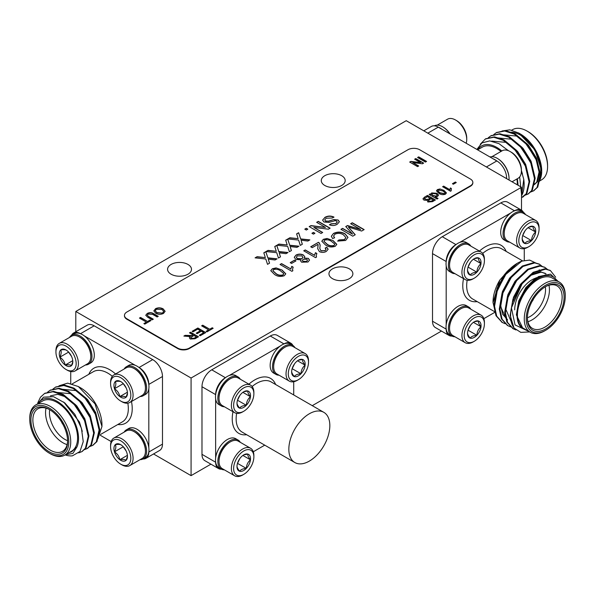 <?xml version="1.0" encoding="UTF-8"?>
<svg xmlns="http://www.w3.org/2000/svg" width="595" height="595" viewBox="0 0 595 595"><rect width="100%" height="100%" fill="white"/><g stroke="black" fill="none" stroke-linecap="round" stroke-linejoin="round"><path stroke-width="0.89" d="M309.333 413.77A28.984 16.734 120 0 0 290.397 439.311A28.984 16.734 120 0 0 294.845 462.538A28.984 16.734 120 0 0 317.18 454.773A28.984 16.734 120 0 0 329.831 425.603A28.984 16.734 120 0 0 323.829 412.335A28.984 16.734 120 0 0 309.333 413.77M192.111 331.326L197.875 327.994L205.773 332.553L200.203 335.766L199.295 335.238L203.75 332.672L201.318 331.266L197.168 333.661L196.261 333.141L200.403 330.738L197.674 329.161L193.018 331.854L192.111 331.326M424.57 197.116L427.53 195.405L435.428 199.965L432.468 201.668L427.812 201.995L427.299 200.329L423.923 200.099L422.956 198.812L424.57 197.116L427.53 195.405M439.973 188.979L443.974 190.407L446.443 192.906L445.447 194.178C443.044 195.019 440.865 194.736 438.917 193.33L436.455 190.824L437.451 189.56L439.973 188.979L443.974 190.407M452.431 183.721L455.368 182.025L456.276 182.546L453.338 184.242L452.431 183.721M148.81 316.6L153.302 319.195L152.186 319.835L147.649 317.217L145.753 315.231L147.21 313.483C149.457 312.301 151.628 312.375 153.718 313.706L158.263 316.332L157.147 316.971L152.655 314.383L148.311 314.011L147.285 315.134L148.81 316.83L153.108 319.307M414.633 159.2L415.749 158.56L423.647 163.112L422.465 163.796L412.796 162.576L418.687 165.975L417.571 166.622L409.68 162.063L410.855 161.386L420.524 162.599L414.633 159.2M263.808 252.816L265.846 251.64L267.847 257.843L277.084 258.825L275.068 259.985L268.263 259.152L269.557 263.168L267.519 264.344L265.801 259.004L255.069 257.858L257.085 256.698L265.34 257.575L263.808 252.816M285.674 240.194L287.712 239.019L289.705 245.222L298.943 246.204L296.935 247.364L290.129 246.531L291.424 250.547L289.378 251.722L287.66 246.382L276.935 245.237L278.943 244.076L287.207 244.954L285.674 240.194M304.789 229.157L306.306 228.279L307.823 229.157L306.306 230.034L304.789 229.157M316.629 222.322L318.295 221.355L330.143 228.19L328.373 229.209L313.863 227.387L322.698 232.489L321.032 233.456L309.192 226.613L310.954 225.594L325.465 227.424L316.629 222.322M276.08 267.906L282.082 270.048L285.779 273.789L284.291 275.701C280.684 276.965 277.419 276.541 274.496 274.429L270.799 270.673L272.294 268.776L276.08 267.906L282.082 270.048M290.211 262.64L294.614 260.097L295.983 260.885L291.58 263.429L290.211 262.64M315.566 257.642L303.725 250.807L305.242 249.93L314.472 255.255L315.454 252.674L316.86 253.477L316.19 255.716L316.54 257.077L315.566 257.642M327.094 238.454L333.096 240.596L336.792 244.337L335.305 246.248C331.698 247.513 328.433 247.089 325.502 244.976L321.813 241.22L323.308 239.324L327.094 238.454L333.096 240.596M350.634 223.72L352.307 222.761L364.147 229.596L361.634 231.046L348.41 227.082L355.252 234.735L352.761 236.17L340.92 229.335L342.594 228.368L352.612 234.155L345.747 226.546L347.495 225.535L360.659 229.506L350.634 223.72M470.422 179.043L419.668 149.739A8.278 4.782 0 0 0 407.962 149.739L126.884 312.018A8.278 4.782 0 0 0 124.459 315.402A8.278 4.782 0 0 0 126.884 318.779L177.637 348.082A8.278 4.782 0 0 0 189.344 348.082L470.422 185.804A8.278 4.782 0 0 0 472.846 182.42A8.278 4.782 0 0 0 470.422 179.043M334.978 234.162L333.579 236.014L334.621 237.792L332.568 238.536L331.341 236.237L333.46 233.463C337.417 231.552 341.299 231.678 345.107 233.85L347.986 237.39L345.636 240.462L337.633 241.109L338.942 239.934L344.349 239.621L345.903 237.606L343.441 234.824C340.816 233.136 337.997 232.92 334.978 234.162M318.02 244.307L312.226 247.654L310.709 246.776L318.451 242.306L319.344 243.005L320.147 245.162L319.82 248.435L320.936 250.755L325.011 250.614L326.075 249.29L325.13 248.093L326.804 247.304L328.157 249.223L326.343 251.417C324.111 252.652 321.806 252.726 319.433 251.64L317.715 248.71L318.117 245.095M303.413 255.01L304.811 256.78L304.171 258.044L308.329 258.371L309.549 260.037L307.994 262.016L301.613 262.209L300.609 260.87L301.04 259.851L295.782 259.368L294.265 257.3L295.983 255.099C298.43 253.834 300.906 253.805 303.413 255.01L304.804 256.891M291.885 271.32L280.037 264.485L281.561 263.607L290.784 268.933L291.773 266.344L293.171 267.155L292.509 269.386L292.859 270.755L291.885 271.32M324.721 217.472C327.644 215.754 330.716 215.613 333.936 217.063L332.263 218.023L326.164 218.216L324.758 219.89L325.524 220.968L328.388 221.169L333.825 219.54L338.131 220.009L339.388 221.742L337.261 224.255C334.807 225.736 332.174 225.914 329.385 224.776L331.051 223.809L335.833 223.504L337.231 221.987L336.569 221.035L335.104 220.678L328.857 222.448L323.94 221.98L322.602 220.105L324.721 217.696C327.644 215.978 330.716 215.844 333.936 217.287M311.921 233.277L313.439 232.4L314.956 233.277L313.439 234.155L311.921 233.277M296.608 233.88L298.645 232.704L300.639 238.907L309.876 239.889L307.868 241.057L301.055 240.216L302.349 244.233L300.311 245.415L298.593 240.068L287.861 238.93L289.877 237.762L298.132 238.64L296.608 233.88M274.741 246.501L276.779 245.326L278.772 251.529L288.017 252.511L286.002 253.678L279.196 252.838L280.49 256.862L278.453 258.037L276.727 252.689L266.002 251.551L268.018 250.383L276.273 251.268L274.741 246.501M417.571 157.504L418.687 156.864L426.578 161.416L425.462 162.063L417.571 157.504M155.429 308.738C158.017 307.503 160.576 307.541 163.119 308.85L165.12 311.289L163.521 313.416C160.866 314.666 158.263 314.606 155.719 313.23L153.822 310.85L155.429 308.961C158.017 307.727 160.576 307.771 163.119 309.073L163.119 308.85M139.438 318.087L140.546 317.44L147.53 321.471L150.059 320.013L150.974 320.541L144.801 324.104L143.886 323.576L146.422 322.118L139.438 318.087M450.504 191.255L442.613 186.696L443.625 186.116L449.775 189.664L450.437 187.938L451.367 188.481L451.159 190.876L450.504 191.255M429.345 194.58L430.163 194.111L431.033 194.617L431.613 192.929L436.99 193.271L438.545 195.093L437.593 196.372L435.138 196.759L438.061 198.44L437.042 199.028L429.151 194.468L430.163 193.888L431.033 194.387L430.899 193.888M201.623 325.829L202.731 325.19L209.715 329.221L212.251 327.763L213.159 328.284L206.986 331.854L206.078 331.326L208.607 329.868L201.623 325.829M189.478 332.843L190.586 332.203L198.485 336.763L195.056 338.741L190.281 339.038L189.396 337.856L190.251 336.606L183.87 336.078L185.149 335.342L191.88 335.55L193.018 334.888L189.478 332.843M126.884 318.779L126.884 319.232L177.637 348.529L177.637 348.082M189.344 348.082L189.344 348.529L470.422 186.25L470.422 185.804M472.839 182.65A8.278 4.782 180 0 1 472.846 182.873A8.278 4.782 180 0 1 470.422 186.25M126.884 319.232A8.278 4.782 180 0 1 124.459 315.848A8.278 4.782 180 0 1 124.467 315.625M189.344 348.529A8.278 4.782 180 0 1 177.637 348.529M350.834 223.832L352.307 222.761M352.307 222.984L363.954 229.707M355.118 234.809L348.41 227.082M341.113 229.447L342.594 228.368M342.594 228.592L352.612 234.155M345.881 226.695L347.495 225.535M347.495 225.758L360.659 229.506M333.587 236.133L334.45 237.859M331.348 236.349L333.46 233.463M333.46 233.694C337.417 231.775 341.299 231.909 345.107 234.08L345.107 233.85M345.107 234.08L347.986 237.502M337.819 241.161L338.942 239.934M338.942 240.164L344.349 239.621M344.349 239.852L345.896 237.717M333.096 240.819L336.785 244.456M321.821 241.339L323.308 239.324M323.308 239.547L327.094 238.684M323.903 241.354L327.027 244.329C328.99 245.891 331.296 246.337 333.951 245.675L334.717 244.3M333.951 245.675L334.747 244.471M334.717 244.076L331.586 241.473C329.637 239.911 327.332 239.465 324.677 240.112L323.896 241.243L327.027 244.099C328.99 245.668 331.296 246.114 333.951 245.452M310.902 246.888L318.451 242.306M318.451 242.529L319.344 243.005M319.344 243.229L320.14 245.281M319.82 248.546L320.936 250.755M320.936 250.978L325.011 250.614M325.011 250.837L326.067 249.402M325.331 248.219L326.804 247.304M326.804 247.527L328.15 249.335M317.715 248.799L317.856 246.932M317.856 247.163L318.02 244.53M303.919 250.919L305.242 249.93M305.242 250.153L314.472 255.255M314.472 255.486L315.454 252.674M315.454 252.897L316.763 253.649M316.19 255.828L316.451 257.129M308.329 258.371L304.171 258.044M308.329 258.602L309.549 260.149M300.616 260.989L301.04 259.851M294.272 257.412L295.983 255.099M295.983 255.329C298.43 254.058 300.906 254.028 303.413 255.24M296.317 257.3L297.322 258.736L301.933 258.728L302.929 257.352M302.401 260.476L303.086 261.532L306.611 261.465L307.466 260.29M306.611 261.235L307.474 260.179L306.804 259.249L303.257 259.316L302.394 260.357L303.086 261.309L306.611 261.465M301.933 258.505L302.937 257.248L301.925 255.902L297.336 255.895L296.31 257.189L297.322 258.505L301.933 258.728M290.405 262.752L294.614 260.097M294.614 260.327L295.782 260.997M280.238 264.596L281.561 263.607M281.561 263.83L290.784 268.933M290.784 269.156L291.773 266.344M291.773 266.575L293.075 267.326M292.509 269.498L292.77 270.807M282.082 270.271L285.779 273.908M270.807 270.792L272.294 268.776M272.294 269L276.08 268.137M272.889 270.807L276.013 273.782C277.977 275.344 280.282 275.79 282.937 275.128L283.703 273.752M282.937 275.128L283.733 273.923M283.703 273.522L280.572 270.926C278.624 269.364 276.318 268.91 273.663 269.565L272.882 270.688L276.013 273.551C277.977 275.113 280.282 275.567 282.937 274.905M324.766 220.001L325.524 220.968M325.524 221.199L328.388 221.169M328.388 221.392L333.825 219.54M333.825 219.763L338.131 220.009M338.131 220.232L339.381 221.853M329.593 224.88L331.051 223.809M331.051 224.032L335.833 223.504M335.833 223.727L337.224 222.099M322.602 220.217L324.721 217.696M316.823 222.433L318.295 221.355M318.295 221.578L329.942 228.309M322.505 232.6L313.863 227.387M309.385 226.725L310.954 225.594M310.954 225.825L325.465 227.424M312.115 233.389L313.439 232.4M313.439 232.623L314.762 233.389M304.982 229.268L306.306 228.279M306.306 228.502L307.63 229.268M296.667 234.073L298.645 232.704M298.645 232.928L300.639 238.907M300.639 239.138L309.549 240.083M302.29 244.27L301.055 240.216M288.196 238.959L289.877 237.762M289.877 237.993L298.132 238.64M285.734 240.38L287.712 239.019M287.712 239.242L289.705 245.222M289.705 245.445L298.616 246.389M291.357 250.584L290.129 246.531M277.263 245.274L278.943 244.076M278.943 244.3L287.207 244.954M274.801 246.694L276.779 245.326M276.779 245.549L278.772 251.529M278.772 251.759L287.683 252.704M280.431 256.891L279.196 252.838M266.329 251.588L268.018 250.383M268.018 250.614L276.273 251.268M263.875 253.001L265.846 251.64M265.846 251.863L267.847 257.843M267.847 258.066L276.757 259.018M269.498 263.206L268.263 259.152M255.396 257.895L257.085 256.698M257.085 256.921L265.34 257.575M417.764 157.615L418.687 156.864M418.687 157.087L426.384 161.535M414.834 159.311L415.749 158.56M415.749 158.783L423.447 163.223M418.486 166.087L412.796 162.576M409.873 162.175L410.855 161.386M410.855 161.609L420.524 162.599M163.119 309.073L165.12 311.401M153.83 310.962L155.429 308.961M155.265 310.835L156.842 312.814L162.599 313.119L163.707 311.475M162.599 312.888L163.714 311.356L161.989 309.489L156.344 309.259L155.258 310.724L156.842 312.591L162.599 313.119M145.76 315.343L147.21 313.483M147.21 313.706C149.457 312.524 151.628 312.598 153.718 313.937L158.062 316.443M147.3 315.246L148.81 316.83M139.632 318.199L140.546 317.44M140.546 317.671L147.53 321.471M147.53 321.702L150.059 320.013M150.059 320.236L150.78 320.653M144.087 323.687L146.422 322.118M452.624 183.833L455.368 182.025M455.368 182.249L456.082 182.665M442.806 186.808L443.625 186.116M443.625 186.339L449.775 189.664M449.775 189.894L450.437 187.938M450.437 188.169L451.27 188.652M450.928 190.08L451.07 190.928M443.974 190.631L446.436 193.018M436.462 190.943L437.451 189.56M437.451 189.79L439.973 189.21M437.853 190.95L439.928 192.973L444.547 193.873L445.053 192.951M444.547 193.873L445.067 193.025M445.053 192.728L442.97 190.995L438.359 190.088L437.846 190.839L439.928 192.743L444.547 193.643M431.033 194.617L431.613 192.929M431.613 193.152L436.99 193.271M436.99 193.494L438.537 195.205M437.861 198.559L435.138 196.759M431.888 194.401L432.967 195.733L436.618 196.112L437.147 195.242M436.618 195.889L437.154 195.13L435.979 193.851L432.424 193.516L431.881 194.29L432.967 195.502L436.618 196.112M427.53 195.629L435.228 200.076M422.963 198.923L424.57 197.339M424.823 198.291L425.053 199.689L428.326 199.385L430.059 198.373L427.329 196.573L424.451 198.797M428.489 200.441L428.831 201.519L431.896 201.177L433.405 200.307L430.973 198.678L428.311 200.753M428.831 201.519L431.896 200.946L433.405 200.076M428.489 200.218L428.831 201.296M428.326 199.385L430.059 198.15M425.053 199.689L428.326 199.154M424.823 198.061L425.053 199.466M201.817 325.948L202.731 325.19M202.731 325.413L209.715 329.221M209.715 329.444L212.251 327.763M212.251 327.986L212.965 328.403M206.272 331.437L208.607 329.868M192.304 331.437L197.875 327.994M197.875 328.217L205.58 332.664M199.489 335.357L203.75 332.672M196.454 333.252L200.403 330.738M189.671 332.955L190.586 332.203M190.586 332.426L198.291 336.874M189.403 337.967L190.251 336.606M184.182 336.13L185.149 335.342M185.149 335.573L187.797 335.736M187.797 335.967L191.292 335.848M191.292 336.071L193.018 334.888M190.824 337.759L191.374 338.607L194.104 338.458L196.462 337.105L193.933 335.416L190.817 337.64L191.374 338.384L194.104 338.235L196.462 336.874M75.796 311.475L191.069 378.026L521.51 187.246L406.236 120.696L75.796 311.475L75.796 331.742M332.464 278.646A11.952 6.902 0 0 0 345.494 280.141A11.952 6.902 0 0 0 352.872 273.76A11.952 6.902 0 0 0 340.92 266.858A11.952 6.902 0 0 0 328.961 273.76A11.952 6.902 0 0 0 332.464 278.646M171.085 274.206A11.952 6.902 0 0 0 184.115 275.701A11.952 6.902 0 0 0 191.493 269.327A11.952 6.902 0 0 0 179.541 262.425A11.952 6.902 0 0 0 167.582 269.327A11.952 6.902 0 0 0 171.085 274.206M324.781 185.469A11.952 6.902 0 0 0 337.811 186.971A11.952 6.902 0 0 0 345.189 180.59A11.952 6.902 0 0 0 333.237 173.688A11.952 6.902 0 0 0 321.278 180.59A11.952 6.902 0 0 0 324.781 185.469M423.789 130.833L431.368 126.452A13.804 7.966 60 0 1 438.27 127.137L496.825 160.948A13.804 7.966 60 0 1 506.583 177.853L506.583 178.634M477.599 149.843L482.337 147.114A28.984 16.734 60 0 1 496.825 148.549A28.984 16.734 60 0 1 500.99 151.45M516.891 178.991A28.984 16.734 60 0 1 517.308 184.822M533.76 190.727L537.761 187.068L540.58 175.131L536.861 159.415L527.475 144.206L514.824 133.652L505.281 130.602L496.55 132.536M528.338 193.858L532.339 190.199L535.158 178.255L531.439 162.547L522.053 147.337L509.402 136.783L499.852 133.734L491.128 135.667M522.916 196.99L526.917 193.323L529.736 181.386L526.017 165.678L516.631 150.468L503.98 139.907L494.438 136.865L485.706 138.799M521.51 196.439L523.756 179.311A34.503 19.925 60 0 1 521.51 195.844M530.48 192.081L533.432 190.928L537.084 187.455L539.903 175.518L536.184 159.802L526.798 144.6L514.147 134.039L504.597 130.997L496.208 132.73L493.694 134.626M525.058 195.212L528.003 194.059L531.662 190.586L534.481 178.649L530.762 162.933L521.376 147.731L508.725 137.17L499.183 134.128L490.793 135.853L488.272 137.757M521.51 197.726L526.24 193.717L529.059 181.78L525.34 166.065L515.954 150.862L503.303 140.301L493.753 137.259L485.356 138.992L480.284 144.25M518.751 133.035L520.246 133.897A30.367 17.53 60 0 1 541.718 171.092L535.002 149.91L518.751 133.035L509.826 129.844L502.083 130.982M541.718 171.457A30.367 17.53 60 0 1 539.62 180.568M510.22 132.261A28.984 16.734 60 0 1 533.008 147.538A28.984 16.734 60 0 1 539.918 176.693M536.4 182.583A28.984 16.734 60 0 1 534.741 183.796M539.747 180.902L541.569 179.854A28.984 16.734 -120 0 0 547.579 166.578A28.984 16.734 -120 0 0 527.081 131.086A28.984 16.734 -120 0 0 512.585 129.65L511.678 130.171M527.081 131.086L528.055 131.644A27.601 15.939 60 0 1 547.579 165.455L547.579 166.578M539.479 181.371L541.718 171.829M501.808 150.981A30.367 17.53 -120 0 0 477.807 149.724M517.695 185.045L517.211 178.805M476.885 149.434L481.928 142.934L489.692 140.903L498.974 143.648L508.346 150.669M521.391 170.884L523.756 179.311M521.51 194.208L519.666 176.931M526.887 155.355A24.566 14.183 -120 0 0 521.518 147.895M533.648 185.052L536.75 182.1L539.092 171.918L535.842 158.515L525.273 142.889M532.562 167.879L530.42 161.647L519.851 146.02M527.14 171.01L524.998 164.77L514.43 149.152M534.325 184.658L537.426 181.706L539.769 171.531L536.519 158.121L528.427 145.15L517.538 136.151L502.723 134.745M534.347 176.596L531.097 161.252L523.005 148.274L512.116 139.282L497.301 137.876M528.925 179.727L525.675 164.384L517.583 151.405L506.695 142.413L491.678 141.104M522.492 174.127L521.391 170.445M508.45 150.713L507.639 149.992M518.104 185.283L517.397 178.693M124.162 369.012A16.764 9.676 60 0 1 126.385 366.736L128.728 365.382A16.764 9.676 60 0 1 135.288 365.323A16.764 9.676 60 0 1 138.925 367.427A16.764 9.676 60 0 1 148.817 384.556A16.764 9.676 60 0 1 148.817 388.758A16.764 9.676 60 0 1 145.485 394.411L143.142 395.764A16.764 9.676 60 0 1 140.063 396.553M126.385 366.736A16.764 9.676 60 0 1 132.945 366.676A16.764 9.676 60 0 1 145.329 381.157A16.764 9.676 60 0 1 143.142 395.764M145.44 388.066L145.44 387.419A15.106 8.724 -120 0 0 134.76 368.915L134.202 368.595A15.901 9.178 60 0 1 145.44 388.066A15.901 9.178 60 0 1 142.153 395.348L129.784 402.488A15.901 9.178 60 0 1 126.14 403.194A15.901 9.178 60 0 1 121.834 401.699L120.711 401.045A14.31 8.263 60 0 1 110.588 383.522A14.31 8.263 60 0 1 119.387 377.014A14.31 8.263 60 0 1 130.483 391.979A14.31 8.263 60 0 1 124.586 402.399A14.31 8.263 60 0 1 120.711 401.045M110.588 383.522L110.588 382.221A15.901 9.178 60 0 1 113.883 374.947L126.252 367.807A15.901 9.178 60 0 1 129.896 367.1A15.901 9.178 60 0 1 134.202 368.595M113.883 374.947A15.901 9.178 60 0 1 129.784 384.125A15.901 9.178 60 0 1 129.784 402.488M121.588 382.131C120.703 381.246 118.621 381.038 115.341 381.514C116.233 383.225 115.936 385.634 114.463 388.751C117.416 390.662 119.208 393.28 119.826 396.597C123.076 396.121 125.158 396.322 126.073 397.215A9.565 5.519 60 0 1 119.826 396.597A9.565 5.519 60 0 1 114.463 388.751A9.565 5.519 60 0 1 115.341 381.514A9.565 5.519 60 0 1 120.711 381.559A9.565 5.519 60 0 1 121.588 382.131A9.565 5.519 60 0 1 126.958 389.978A9.565 5.519 60 0 1 127.471 393.265A9.565 5.519 60 0 1 126.073 397.215L127.323 393.667M127.412 392.217L119.826 396.597M114.463 388.751L123.247 383.678L126.229 388.037M124.162 432.119A16.764 9.676 60 0 1 126.385 429.843L128.728 428.489A16.764 9.676 60 0 1 140.784 432.119A16.764 9.676 60 0 1 148.817 447.671A16.764 9.676 60 0 1 148.817 451.873A16.764 9.676 60 0 1 145.485 457.525L143.142 458.871A16.764 9.676 60 0 1 140.063 459.66M126.385 429.843A16.764 9.676 60 0 1 138.442 433.472A16.764 9.676 60 0 1 146.474 449.017A16.764 9.676 60 0 1 143.142 458.871M145.44 451.174L145.44 450.527A15.106 8.724 -120 0 0 134.76 432.029L134.202 431.702A15.901 9.178 60 0 1 145.44 451.174A15.901 9.178 60 0 1 142.153 458.455L129.784 465.595A15.901 9.178 60 0 1 126.14 466.302A15.901 9.178 60 0 1 121.834 464.807L120.711 464.16A14.31 8.263 60 0 1 110.588 446.629A14.31 8.263 60 0 1 119.387 440.129A14.31 8.263 60 0 1 130.483 455.086A14.31 8.263 60 0 1 124.586 465.506A14.31 8.263 60 0 1 120.711 464.16M110.588 446.629L110.588 445.335A15.901 9.178 60 0 1 113.883 438.054L126.252 430.914A15.901 9.178 60 0 1 129.896 430.207A15.901 9.178 60 0 1 134.202 431.702M113.883 438.054A15.901 9.178 60 0 1 129.784 447.232A15.901 9.178 60 0 1 129.784 465.595M121.588 445.238C120.703 444.353 118.621 444.153 115.341 444.621C116.233 446.332 115.936 448.742 114.463 451.858C117.416 453.769 119.208 456.387 119.826 459.704C123.076 459.228 125.158 459.437 126.073 460.322A9.565 5.519 60 0 1 119.826 459.704A9.565 5.519 60 0 1 114.463 451.858A9.565 5.519 60 0 1 115.341 444.621A9.565 5.519 60 0 1 120.711 444.666A9.565 5.519 60 0 1 121.588 445.238A9.565 5.519 60 0 1 126.958 453.085A9.565 5.519 60 0 1 127.471 456.38A9.565 5.519 60 0 1 126.073 460.322L127.323 456.774M127.412 455.331L119.826 459.704M114.463 451.858L123.247 446.786L126.229 451.144M69.511 337.454A16.764 9.676 60 0 1 71.727 335.178L74.07 333.832A16.764 9.676 60 0 1 80.63 333.773A16.764 9.676 60 0 1 84.274 335.87A16.764 9.676 60 0 1 93.72 350.604A16.764 9.676 60 0 1 90.834 362.861L88.491 364.214A16.764 9.676 60 0 1 85.405 364.995M71.727 335.178A16.764 9.676 60 0 1 78.287 335.126A16.764 9.676 60 0 1 90.678 349.6A16.764 9.676 60 0 1 88.491 364.214M90.79 356.509L90.79 355.862A15.106 8.724 -120 0 0 80.109 337.365L79.544 337.038A15.901 9.178 60 0 1 90.79 356.509A15.901 9.178 60 0 1 87.495 363.79L75.126 370.93A15.901 9.178 60 0 1 71.489 371.637A15.901 9.178 60 0 1 67.183 370.142L66.052 369.495A14.31 8.263 60 0 1 55.937 351.965A14.31 8.263 60 0 1 64.736 345.464A14.31 8.263 60 0 1 75.825 360.429A14.31 8.263 60 0 1 69.935 370.841A14.31 8.263 60 0 1 66.052 369.495M55.937 351.965L55.937 350.671A15.901 9.178 60 0 1 59.232 343.389L71.601 336.249A15.901 9.178 60 0 1 75.238 335.543A15.901 9.178 60 0 1 79.544 337.038M59.232 343.389A15.901 9.178 60 0 1 75.134 352.575A15.901 9.178 60 0 1 75.126 370.93M66.938 350.574C66.045 349.689 63.962 349.488 60.69 349.964C61.575 351.675 61.285 354.084 59.812 357.193C62.765 359.105 64.55 361.723 65.175 365.047C68.418 364.564 70.5 364.772 71.422 365.657A9.565 5.519 60 0 1 65.175 365.047A9.565 5.519 60 0 1 59.812 357.193A9.565 5.519 60 0 1 60.69 349.964A9.565 5.519 60 0 1 66.052 350.001A9.565 5.519 60 0 1 66.938 350.574A9.565 5.519 60 0 1 72.3 358.428A9.565 5.519 60 0 1 72.821 361.715A9.565 5.519 60 0 1 71.422 365.657L72.672 362.11M72.761 360.667L65.175 365.047M59.812 357.193L68.596 352.121L71.571 356.479M153.532 453.963L191.069 475.636L210.928 464.167M191.069 378.026L191.069 475.636M142.971 458.968A13.804 7.966 -120 0 0 145.961 458.343A13.804 7.966 -120 0 0 148.817 452.022L162.48 444.13L162.48 376.516L148.817 384.407A13.804 7.966 -120 0 0 139.059 367.502L138.925 367.427M162.48 444.13A13.804 7.966 60 0 1 159.624 450.452L145.961 458.343M73.602 333.014L87.264 325.123A13.804 7.966 60 0 1 94.166 325.807L80.496 333.691A13.804 7.966 -120 0 0 73.602 333.014A13.804 7.966 -120 0 0 71.556 335.283M139.059 367.502L152.722 359.611L94.166 325.807M152.722 359.611A13.804 7.966 60 0 1 162.48 376.516M483.832 318.66L494.973 312.226M524.262 260.402L524.262 248.636M509.595 242.098A16.764 9.676 -60 0 1 506.509 241.317L504.166 239.964A16.764 9.676 -60 0 1 501.28 227.707A16.764 9.676 -60 0 1 510.726 212.973L459.712 242.425A16.764 9.676 -60 0 1 466.272 242.485L468.615 243.838A16.764 9.676 -60 0 1 470.838 246.114M454.937 273.655A16.764 9.676 -60 0 1 451.858 272.867L449.515 271.513A16.764 9.676 -60 0 1 446.183 265.861L446.183 324.773A16.764 9.676 -60 0 1 454.216 309.221A16.764 9.676 -60 0 1 466.272 305.592L468.615 306.946A16.764 9.676 -60 0 1 470.838 309.221M454.937 336.763A16.764 9.676 -60 0 1 451.858 335.982L449.515 334.628A16.764 9.676 -60 0 1 446.183 328.976L446.183 329.124A13.804 7.966 120 0 0 449.039 335.446A13.804 7.966 120 0 0 452.029 336.071M523.444 212.385A13.804 7.966 120 0 0 521.399 210.117A13.804 7.966 120 0 0 514.504 210.794L514.37 210.875A16.764 9.676 -60 0 1 520.93 210.935L523.273 212.281A16.764 9.676 -60 0 1 525.489 214.564M446.183 261.51L446.183 261.659A16.764 9.676 -60 0 1 456.075 244.53L455.941 244.605A13.804 7.966 120 0 0 446.183 261.51L432.52 253.619L432.52 321.24L446.183 329.124M529.743 331.928L520.781 332.374L513.991 327.971A34.503 19.925 -60 0 1 511.417 307.868L522.113 283.763L533.856 272.681L545.608 269.156L550.435 270.584L555.671 277.225M515.954 329.965L513.225 328.79L507.528 322.386L505.393 312.598L508.212 296.362L516.691 280.632L528.434 269.557L540.186 266.024L545.02 267.46L547.489 269.431M510.703 326.886L507.795 325.658L502.106 319.255L499.971 309.467L502.79 293.231L511.269 277.501L523.012 266.426L534.764 262.893L539.591 264.329L542.067 266.307M505.281 323.754L502.388 322.535L496.691 316.131L494.549 306.336L497.368 290.1L505.847 274.369L521.822 261.123A34.503 19.925 120 0 0 517.427 263.198A34.503 19.925 120 0 0 503.601 276.147L517.427 263.198M513.991 327.971L510.138 315.335L512.949 299.099L521.428 283.369L533.179 272.294L544.923 268.762L550.1 270.398M512.89 328.589L506.851 321.999L504.716 312.204L507.528 295.968L516.006 280.245L527.758 269.163L539.501 265.63L544.678 267.267M507.468 325.458L501.429 318.868L499.294 309.073L502.106 292.837L510.584 277.114L522.336 266.032L534.079 262.499L539.256 264.135M502.046 322.326L496.007 315.737L493.872 305.942L496.23 291.052L503.601 276.147M527.49 330.649L523.027 328.693C519.115 326.224 517.122 321.739 517.048 315.261L518.171 304.893L526.121 288.196L538.415 276.608L550.524 274.131L558.147 281.413M556.942 280.714A30.367 17.53 120 0 0 537.062 278.929A30.367 17.53 120 0 0 518.171 304.893M559.248 282.045L552.413 278.103A28.984 16.734 120 0 0 530.078 285.868A28.984 16.734 120 0 0 517.427 315.038A28.984 16.734 120 0 0 523.429 328.306L530.264 332.248A28.984 16.734 -60 0 1 524.262 318.98A28.984 16.734 -60 0 1 536.913 289.817A28.984 16.734 -60 0 1 559.248 282.045A28.984 16.734 -60 0 1 565.25 295.321L565.25 296.444A27.601 15.939 120 0 0 545.734 285.176A27.601 15.939 120 0 0 526.211 318.98A27.601 15.939 120 0 0 545.734 330.255A27.601 15.939 120 0 0 565.25 296.444M545.734 330.255L544.752 330.813A28.984 16.734 -60 0 1 530.264 332.248M527.386 318.31A25.949 14.979 -60 0 1 545.734 286.53A25.949 14.979 -60 0 1 564.082 297.121A25.949 14.979 -60 0 1 545.734 328.901A25.949 14.979 -60 0 1 527.386 318.31M511.417 307.868L515.054 324.93L527.996 331.043M493.032 302.327A30.367 17.53 -60 0 1 493.032 302.082A30.367 17.53 -60 0 1 499.83 280.052L509.164 269.453M510.733 268.144L513.924 265.913M514.504 210.794L500.834 202.91L442.278 236.713L455.941 244.605M499.83 280.052L493.032 302.602L495.665 313.505M535.805 263.012L529.632 260.097L521.822 261.123M500.834 202.91A13.804 7.966 -60 0 1 507.736 202.226L521.399 210.117M449.039 335.446L435.376 327.555A13.804 7.966 -60 0 1 432.52 321.24M432.52 253.619A13.804 7.966 -60 0 1 442.278 236.713M527.393 317.73A24.566 14.183 120 0 0 532.473 328.425A24.566 14.183 120 0 0 557.039 314.242A24.566 14.183 120 0 0 557.039 285.875A24.566 14.183 120 0 0 545.236 286.82M514.697 309.854A24.566 14.183 -60 0 1 532.064 279.769A24.566 14.183 -60 0 1 535.485 278.185M548.932 285.265A24.566 14.183 -60 0 1 527.891 321.709M527.393 317.797A21.807 12.592 120 0 0 545.295 286.79M523.027 328.693L516.371 314.867L518.714 300.936L525.906 287.445L535.887 277.925L545.875 274.868L548.947 275.567M510.934 310.754L513.5 297.232L520.484 284.313L530.465 274.793L540.453 271.737L546.076 273.886M544.894 273.15L545.913 273.908M511.284 321.836L505.527 308.604L507.87 294.681L515.062 281.182L526.724 270.695M506.293 319.009L500.105 305.473L502.448 291.55L509.64 278.051L521.302 267.564M494.676 302.171L497.063 288.315L504.218 274.92L507.609 270.904M512.912 301.665L521.161 284.7L531.149 275.188L541.13 272.131L545.236 273.336M507.49 298.534L515.739 281.569L520.067 276.601M507.58 319.783L502.656 314.272L500.782 305.867L503.125 291.937L510.317 278.445L514.645 273.469M496.647 292.271L504.895 275.314L509.223 270.338M312.271 405.656L441.468 331.065M292.904 345.487A13.804 7.966 120 0 0 290.858 343.218A13.804 7.966 120 0 0 283.956 343.895L283.83 343.977A16.764 9.676 -60 0 1 290.39 344.036L292.733 345.383A16.764 9.676 -60 0 1 294.949 347.666M283.956 343.895L270.294 336.011L211.738 369.815L225.401 377.706A13.804 7.966 120 0 0 215.643 394.611L215.643 394.76A16.764 9.676 -60 0 1 225.535 377.632L225.401 377.706M279.055 375.2A16.764 9.676 -60 0 1 275.968 374.419L273.626 373.065A16.764 9.676 -60 0 1 270.74 360.808A16.764 9.676 -60 0 1 280.186 346.074L229.172 375.527A16.764 9.676 -60 0 1 235.732 375.586L238.074 376.94A16.764 9.676 -60 0 1 240.298 379.216M293.722 394.954L293.722 381.737M253.292 451.761L264.738 445.157M215.643 394.611L201.98 386.72L201.98 454.342L215.643 462.226A13.804 7.966 120 0 0 218.499 468.548A13.804 7.966 120 0 0 221.489 469.172M224.397 469.864A16.764 9.676 -60 0 1 221.318 469.083L218.975 467.73A16.764 9.676 -60 0 1 215.643 462.077L215.643 462.226M224.397 406.757A16.764 9.676 -60 0 1 221.318 405.969L218.975 404.615A16.764 9.676 -60 0 1 215.643 398.962L215.643 457.875A16.764 9.676 -60 0 1 223.675 442.323A16.764 9.676 -60 0 1 235.732 438.694L238.074 440.047A16.764 9.676 -60 0 1 240.298 442.323M270.294 336.011A13.804 7.966 -60 0 1 277.196 335.327L290.858 343.218M218.499 468.548L204.836 460.656A13.804 7.966 -60 0 1 201.98 454.342M201.98 386.72A13.804 7.966 -60 0 1 211.738 369.815M215.643 398.962A16.764 9.676 -60 0 1 215.643 394.76M221.318 405.969A16.764 9.676 -60 0 1 218.752 403.016A16.764 9.676 -60 0 1 220.373 388.379A16.764 9.676 -60 0 1 231.514 376.88A16.764 9.676 -60 0 1 238.074 376.94M225.535 377.632A16.764 9.676 -60 0 1 229.172 375.527M230.258 378.799L229.7 379.119A15.106 8.724 120 0 0 219.012 397.624L219.012 398.271A15.901 9.178 -60 0 1 230.258 378.799A15.901 9.178 -60 0 1 238.208 378.011L250.577 385.151A15.901 9.178 -60 0 1 253.872 392.432L253.872 393.726A14.31 8.263 -60 0 1 243.749 411.257A14.31 8.263 -60 0 1 234.4 409.442A14.31 8.263 -60 0 1 241.771 389.249A14.31 8.263 -60 0 1 253.872 393.726M243.749 411.257L242.626 411.904A15.901 9.178 -60 0 1 234.675 412.692L222.307 405.552A15.901 9.178 -60 0 1 219.875 402.748A15.901 9.178 -60 0 1 219.012 398.271M234.675 412.692A15.901 9.178 -60 0 1 232.243 409.888A15.901 9.178 -60 0 1 236.379 391.733A15.901 9.178 -60 0 1 250.577 385.151M237.048 402.421C236.721 403.633 237.584 405.537 239.636 408.14A9.565 5.519 -60 0 1 236.988 403.47A9.565 5.519 -60 0 1 237.048 402.421A9.565 5.519 -60 0 1 241.161 393.853A9.565 5.519 -60 0 1 243.749 391.763A9.565 5.519 -60 0 1 247.862 390.997A9.565 5.519 -60 0 1 250.458 396.716A9.565 5.519 -60 0 1 246.337 405.284A9.565 5.519 -60 0 1 239.636 408.14C240.67 406.519 242.909 405.567 246.337 405.284C246.523 401.774 247.892 398.918 250.458 396.716C248.42 394.143 247.557 392.239 247.862 390.997L244.166 391.688M237.487 400.242L246.337 405.284M242.872 392.336L250.458 396.716M237.554 400.212L239.845 395.452M280.186 346.074A16.764 9.676 -60 0 1 283.83 343.977M275.968 374.419A16.764 9.676 -60 0 1 273.403 371.466A16.764 9.676 -60 0 1 277.761 352.329A16.764 9.676 -60 0 1 292.733 345.383M284.908 347.242L284.351 347.569A15.106 8.724 120 0 0 273.67 366.066L273.67 366.713A15.901 9.178 -60 0 1 284.908 347.242A15.901 9.178 -60 0 1 292.859 346.454L305.228 353.594A15.901 9.178 -60 0 1 308.522 360.875L308.522 362.176A14.31 8.263 -60 0 1 298.407 379.699A14.31 8.263 -60 0 1 289.058 377.885A14.31 8.263 -60 0 1 296.429 357.699A14.31 8.263 -60 0 1 308.522 362.176M298.407 379.699L297.277 380.346A15.901 9.178 -60 0 1 289.326 381.135L276.965 373.995A15.901 9.178 -60 0 1 274.526 371.198A15.901 9.178 -60 0 1 273.67 366.713M289.326 381.135A15.901 9.178 -60 0 1 286.894 378.338A15.901 9.178 -60 0 1 291.029 360.183A15.901 9.178 -60 0 1 305.228 353.594M291.699 370.871C291.379 372.076 292.242 373.98 294.287 376.583A9.565 5.519 -60 0 1 291.639 371.92A9.565 5.519 -60 0 1 291.699 370.871A9.565 5.519 -60 0 1 295.812 362.296A9.565 5.519 -60 0 1 298.4 360.206A9.565 5.519 -60 0 1 302.52 359.447A9.565 5.519 -60 0 1 305.109 365.159A9.565 5.519 -60 0 1 300.996 373.734A9.565 5.519 -60 0 1 294.287 376.583C295.328 374.962 297.56 374.01 300.996 373.734C301.174 370.216 302.543 367.36 305.109 365.159C303.071 362.586 302.208 360.682 302.52 359.447L298.816 360.139M292.138 368.692L300.996 373.734M297.522 360.778L305.109 365.159M292.212 368.662L294.495 363.902M215.643 462.077A16.764 9.676 -60 0 1 215.643 457.875M221.318 469.083A16.764 9.676 -60 0 1 218.752 466.13A16.764 9.676 -60 0 1 223.11 446.986A16.764 9.676 -60 0 1 238.074 440.047M230.258 441.906L229.7 442.234A15.106 8.724 120 0 0 219.012 460.731L219.012 461.378A15.901 9.178 -60 0 1 230.258 441.906A15.901 9.178 -60 0 1 238.208 441.118L250.577 448.258A15.901 9.178 -60 0 1 253.872 455.539L253.872 456.834A14.31 8.263 -60 0 1 243.749 474.364A14.31 8.263 -60 0 1 234.4 472.549A14.31 8.263 -60 0 1 241.771 452.356A14.31 8.263 -60 0 1 253.872 456.834M243.749 474.364L242.626 475.011A15.901 9.178 -60 0 1 234.675 475.799L222.307 468.659A15.901 9.178 -60 0 1 219.875 465.855A15.901 9.178 -60 0 1 219.012 461.378M234.675 475.799A15.901 9.178 -60 0 1 232.243 472.995A15.901 9.178 -60 0 1 236.379 454.84A15.901 9.178 -60 0 1 250.577 448.258M237.048 465.535C236.721 466.74 237.584 468.644 239.636 471.247A9.565 5.519 -60 0 1 236.988 466.584A9.565 5.519 -60 0 1 237.048 465.535A9.565 5.519 -60 0 1 241.161 456.96A9.565 5.519 -60 0 1 243.749 454.87A9.565 5.519 -60 0 1 247.862 454.104A9.565 5.519 -60 0 1 250.458 459.823A9.565 5.519 -60 0 1 246.337 468.391A9.565 5.519 -60 0 1 239.636 471.247C240.67 469.626 242.909 468.674 246.337 468.391C246.523 464.881 247.892 462.025 250.458 459.823C248.42 457.25 247.557 455.346 247.862 454.104L244.166 454.796M237.487 463.356L246.337 468.391M242.872 455.443L250.458 459.823M237.554 463.327L239.845 458.566M521.51 187.246L521.51 210.176M468.027 267.14L470.385 262.35M468.094 267.11L476.878 272.183A9.565 5.519 -60 0 1 470.176 275.039A9.565 5.519 -60 0 1 467.529 270.368A9.565 5.519 -60 0 1 467.588 269.319C467.261 270.532 468.124 272.436 470.176 275.039C471.21 273.417 473.449 272.465 476.878 272.183C477.064 268.672 478.432 265.816 480.998 263.615C478.96 261.041 478.097 259.137 478.402 257.895L474.706 258.587M473.412 259.234L480.998 263.615A9.565 5.519 -60 0 1 476.878 272.183M467.588 269.319A9.565 5.519 -60 0 1 471.701 260.751A9.565 5.519 -60 0 1 474.289 258.661A9.565 5.519 -60 0 1 478.402 257.895A9.565 5.519 -60 0 1 480.998 263.615M464.94 276.34A14.31 8.263 -60 0 1 472.318 256.147A14.31 8.263 -60 0 1 484.412 260.625A14.31 8.263 -60 0 1 474.289 278.155A14.31 8.263 -60 0 1 464.94 276.34M474.289 278.155L473.166 278.802A15.901 9.178 -60 0 1 465.216 279.591A15.901 9.178 -60 0 1 462.784 276.787A15.901 9.178 -60 0 1 466.919 258.632A15.901 9.178 -60 0 1 481.117 252.049A15.901 9.178 -60 0 1 484.412 259.331L484.412 260.625M465.216 279.591L452.847 272.45A15.901 9.178 -60 0 1 450.415 269.647A15.901 9.178 -60 0 1 449.56 265.169A15.901 9.178 -60 0 1 460.798 245.698A15.901 9.178 -60 0 1 468.748 244.909L481.117 252.049M460.798 245.698L460.24 246.018A15.106 8.724 120 0 0 449.56 264.522L449.56 265.169M451.858 272.867A16.764 9.676 -60 0 1 449.292 269.914A16.764 9.676 -60 0 1 450.921 255.277A16.764 9.676 -60 0 1 462.055 243.779A16.764 9.676 -60 0 1 468.615 243.838M446.183 265.861A16.764 9.676 -60 0 1 446.183 261.659M456.075 244.53A16.764 9.676 -60 0 1 459.712 242.425M522.678 235.59L525.035 230.8M522.752 235.561L531.536 240.633A9.565 5.519 -60 0 1 524.827 243.481A9.565 5.519 -60 0 1 522.179 238.818A9.565 5.519 -60 0 1 522.239 237.769C521.919 238.974 522.782 240.878 524.827 243.481C525.868 241.86 528.1 240.908 531.536 240.633C531.714 237.115 533.083 234.259 535.649 232.057C533.611 229.484 532.748 227.58 533.061 226.345L529.357 227.037M528.062 227.677L535.649 232.057A9.565 5.519 -60 0 1 531.536 240.633M522.239 237.769A9.565 5.519 -60 0 1 526.352 229.194A9.565 5.519 -60 0 1 528.948 227.104A9.565 5.519 -60 0 1 533.061 226.345A9.565 5.519 -60 0 1 535.649 232.057M519.599 244.783A14.31 8.263 -60 0 1 526.969 224.598A14.31 8.263 -60 0 1 539.063 229.075A14.31 8.263 -60 0 1 528.948 246.598A14.31 8.263 -60 0 1 519.599 244.783M528.948 246.598L527.817 247.245A15.901 9.178 -60 0 1 519.874 248.033A15.901 9.178 -60 0 1 517.434 245.237A15.901 9.178 -60 0 1 521.57 227.082A15.901 9.178 -60 0 1 535.768 220.492A15.901 9.178 -60 0 1 539.063 227.773L539.063 229.075M519.874 248.033L507.505 240.893A15.901 9.178 -60 0 1 505.066 238.097A15.901 9.178 -60 0 1 504.21 233.612A15.901 9.178 -60 0 1 515.456 214.141A15.901 9.178 -60 0 1 523.399 213.352L535.768 220.492M515.456 214.141L514.891 214.468A15.106 8.724 120 0 0 504.21 232.965L504.21 233.612M506.509 241.317A16.764 9.676 -60 0 1 503.943 238.364A16.764 9.676 -60 0 1 508.301 219.228A16.764 9.676 -60 0 1 523.273 212.281M510.726 212.973A16.764 9.676 -60 0 1 514.37 210.875M468.027 330.255L470.385 325.465M468.094 330.225L476.878 335.29A9.565 5.519 -60 0 1 470.176 338.146A9.565 5.519 -60 0 1 467.529 333.483A9.565 5.519 -60 0 1 467.588 332.434C467.261 333.639 468.124 335.543 470.176 338.146C471.21 336.525 473.449 335.573 476.878 335.29C477.064 331.779 478.432 328.923 480.998 326.722C478.96 324.149 478.097 322.245 478.402 321.003L474.706 321.694M473.412 322.341L480.998 326.722A9.565 5.519 -60 0 1 476.878 335.29M467.588 332.434A9.565 5.519 -60 0 1 471.701 323.858A9.565 5.519 -60 0 1 474.289 321.769A9.565 5.519 -60 0 1 478.402 321.003A9.565 5.519 -60 0 1 480.998 326.722M464.94 339.447A14.31 8.263 -60 0 1 472.318 319.255A14.31 8.263 -60 0 1 484.412 323.732A14.31 8.263 -60 0 1 474.289 341.262A14.31 8.263 -60 0 1 464.94 339.447M474.289 341.262L473.166 341.909A15.901 9.178 -60 0 1 465.216 342.698A15.901 9.178 -60 0 1 462.784 339.894A15.901 9.178 -60 0 1 466.919 321.739A15.901 9.178 -60 0 1 481.117 315.157A15.901 9.178 -60 0 1 484.412 322.438L484.412 323.732M465.216 342.698L452.847 335.558A15.901 9.178 -60 0 1 450.415 332.754A15.901 9.178 -60 0 1 449.56 328.276A15.901 9.178 -60 0 1 460.798 308.805A15.901 9.178 -60 0 1 468.748 308.017L481.117 315.157M460.798 308.805L460.24 309.132A15.106 8.724 120 0 0 449.56 327.629L449.56 328.276M451.858 335.982A16.764 9.676 -60 0 1 449.292 333.029A16.764 9.676 -60 0 1 453.65 313.885A16.764 9.676 -60 0 1 468.615 306.946M446.183 328.976A16.764 9.676 -60 0 1 446.183 324.773M532.049 301.501A5.519 3.191 120 0 0 533.507 298.965M61.493 421.862A5.519 3.191 -120 0 0 62.951 424.399M73.624 403.648L84.193 419.267L86.335 425.507M79.046 400.517L89.614 416.143L91.756 422.376M84.468 397.386L95.036 413.012L97.178 419.252M44.9 393.295L53.632 391.361L63.174 394.411L75.825 404.964L85.211 420.174L88.93 435.882L86.111 447.827L82.11 451.486M50.322 390.164L59.046 388.23L68.596 391.279L81.247 401.833L90.633 417.043L94.352 432.751L91.533 444.696L87.532 448.355M55.744 387.033L64.476 385.106L74.018 388.148L86.669 398.702L96.055 413.912L99.774 429.627L96.955 441.564L92.954 445.224M37.106 404.295L43.539 397.155L53.557 396.687L64.833 402.941L74.866 414.336L81.426 428.259L83.24 441.616L79.968 451.486L72.412 455.837A34.503 19.925 60 0 1 65.138 454.915M65.487 454.669L72.88 453.464L77.015 446.808L71.705 451.746L68.76 452.825M37.775 402.845L40.467 397.207L44.551 393.488L52.948 391.755L62.497 394.797L75.149 405.359L84.535 420.561L88.253 436.276L85.435 448.214L81.775 451.687L78.733 452.862M47.466 392.254L49.987 390.35L58.377 388.624L67.919 391.666L80.57 402.227L89.957 417.43L93.675 433.145L90.856 445.082L87.197 448.556L84.252 449.708M52.888 389.123L55.402 387.226L63.791 385.493L73.341 388.535L85.992 399.096L95.379 414.306L99.097 430.014L96.278 441.951L92.627 445.424L89.674 446.577M97.944 438.604L101.968 426.489L95.051 403.901L78.332 386.534L67.681 383.135L58.994 385.82M63.68 402.019L79.447 422.011L82.266 431.375M50.441 395.846L57.67 394.329L65.889 396.91L76.777 405.902L84.869 418.88L88.12 434.224M56.495 392.373L71.311 393.778L82.199 402.77L90.291 415.749L93.541 431.092M61.917 389.242L76.733 390.647L87.621 399.647L95.713 412.618L98.963 427.961M50.248 453.71L50.248 453.71A28.984 16.734 60 0 0 64.736 455.145A28.984 16.734 60 0 0 64.736 421.677A28.984 16.734 60 0 0 35.752 404.942A28.984 16.734 60 0 0 29.75 418.211L29.75 419.341A27.601 15.939 -120 0 0 49.266 453.152L50.248 453.71L49.266 453.152A27.601 15.939 -120 0 0 68.789 441.877A27.601 15.939 -120 0 0 49.266 408.073A27.601 15.939 -120 0 0 29.75 419.341M49.266 451.798A25.949 14.979 60 0 1 30.918 420.018A25.949 14.979 60 0 1 49.266 409.427A25.949 14.979 60 0 1 67.614 441.2A25.949 14.979 60 0 1 49.266 451.798M49.764 409.717A24.566 14.183 -120 0 0 37.961 408.772A24.566 14.183 -120 0 0 34.198 428.46A24.566 14.183 -120 0 0 50.248 450.11A24.566 14.183 -120 0 0 62.527 451.322A24.566 14.183 -120 0 0 67.607 440.627M67.109 444.606A24.566 14.183 60 0 1 62.936 442.784A24.566 14.183 60 0 1 46.068 408.163M49.705 409.687A21.807 12.592 -120 0 0 64.885 439.4A21.807 12.592 -120 0 0 67.607 440.694M78.332 386.534L80.504 387.784A30.367 17.53 60 0 1 101.968 424.979L101.968 426.489M100.243 435.243L111.168 441.557M148.817 447.671L148.817 388.758M135.288 365.323L84.274 335.87M70.738 371.533L70.738 383.522M77.015 446.808A30.367 17.53 -120 0 0 66.052 408.758A30.367 17.53 -120 0 0 38.058 403.611M64.736 455.145L71.571 451.203A28.984 16.734 -120 0 0 71.571 417.735A28.984 16.734 -120 0 0 42.587 401L35.752 404.942M512.05 181.787L518.096 178.292A15.901 9.178 -120 0 0 521.391 171.018L521.391 169.716A14.31 8.263 -120 0 0 511.269 152.194L510.146 151.547A15.901 9.178 -120 0 0 502.195 150.758L491.916 156.686M521.391 171.018A15.901 9.178 -120 0 0 510.146 151.547M509 177.303A15.901 9.178 -120 0 0 502.083 162.16A15.901 9.178 -120 0 0 498.506 159.133M509.022 180.04A16.764 9.676 -120 0 0 499.034 159.519A16.764 9.676 -120 0 0 489.96 156.983M506.657 178.671A16.764 9.676 -120 0 0 506.583 178.002M496.691 160.873A16.764 9.676 -120 0 0 493.054 158.768M466.153 143.239A15.901 9.178 -120 0 0 466.733 139.461L466.733 138.166A14.31 8.263 -120 0 0 456.618 120.636L455.495 119.989A15.901 9.178 -120 0 0 447.544 119.201L437.265 125.136M466.733 139.461A15.901 9.178 -120 0 0 455.495 119.989M450.11 133.979A15.901 9.178 -120 0 0 447.433 130.602A15.901 9.178 -120 0 0 443.855 127.575M442.04 129.316A16.764 9.676 -120 0 0 438.403 127.211M449.82 133.808A16.764 9.676 -120 0 0 444.383 127.962A16.764 9.676 -120 0 0 434.357 125.828M323.829 412.335L271.127 381.908A28.984 16.734 120 0 0 252.139 386.512M236.639 413.361A28.984 16.734 120 0 0 242.143 432.111L294.845 462.538M506.583 177.853L505.906 178.24M438.27 127.137L427.835 133.161M486.39 166.972L496.825 160.948M477.205 301.62A31.743 18.326 -60 0 1 463.535 278.616M479.436 251.075A31.743 18.326 -60 0 1 506.189 251.417M522.566 260.87L501.667 248.807A28.984 16.734 120 0 0 482.679 253.411M467.179 280.26A28.984 16.734 120 0 0 472.683 299.01L494.757 311.75M498.171 287.534A28.984 16.734 120 0 0 498.558 287.006M504.813 275.768A28.984 16.734 120 0 0 505.088 275.054M246.665 434.722A31.743 18.326 -60 0 1 232.995 411.718M248.896 384.177A31.743 18.326 -60 0 1 275.649 384.519M88.811 374.315A31.743 18.326 60 0 1 109.778 369.755A31.743 18.326 60 0 1 115.564 373.972M131.465 401.513A31.743 18.326 60 0 1 117.795 424.518M112.321 376.308A28.984 16.734 -120 0 0 107.829 373.139A28.984 16.734 -120 0 0 93.333 371.704L72.226 383.887M100.585 434.447L122.317 421.907A28.984 16.734 -120 0 0 127.821 403.157M472.846 182.42L472.846 182.873M124.459 315.402L124.459 315.848M496.885 132.335L496.208 132.73M491.47 135.467L490.786 135.861M486.041 138.598L485.364 138.992M534.102 190.534L533.425 190.928M528.68 193.665L528.003 194.059M523.258 196.796L522.581 197.19M550.442 270.591L549.765 270.197M545.02 267.46L544.336 267.066M539.598 264.329L538.921 263.935M513.225 328.79L512.548 328.395M507.803 325.658L507.126 325.264M502.381 322.527L501.704 322.14M493.032 302.082L493.032 302.602M530.115 280.892L532.064 279.769M539.137 269.818L539.814 270.204M81.775 451.687L82.452 451.293M87.197 448.556L87.874 448.161M92.619 445.424L93.296 445.03M44.558 393.488L45.235 393.094M49.98 390.357L50.664 389.963M55.402 387.226L56.079 386.832"/></g></svg>
